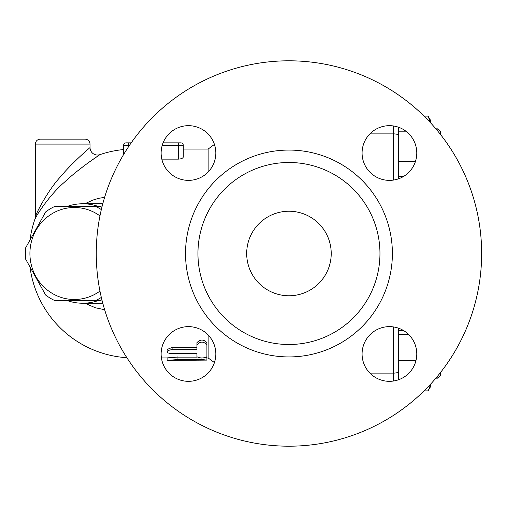 <?xml version="1.0" encoding="UTF-8"?>
<svg xmlns="http://www.w3.org/2000/svg" width="507" height="507" viewBox="0 0 507 507"><rect width="100%" height="100%" fill="white"/><g stroke="black" fill="none" stroke-linecap="round" stroke-linejoin="round"><path stroke-width="0.76" d="M246.687 253.5A42.271 42.271 0 0 1 310.088 216.895A42.271 42.271 0 0 1 310.088 290.105A42.271 42.271 0 0 1 246.687 253.5A42.271 42.271 0 0 0 288.952 295.771A42.271 42.271 0 0 0 331.223 253.5A42.271 42.271 0 0 1 306.361 292.019M403.629 176.398L398.603 176.398L398.603 178.787L398.603 127.257L398.603 131.18L405.892 131.18M415.93 360.75L398.603 360.75L398.603 379.743L398.603 328.213L398.603 330.602L403.629 330.602M415.493 161.327L398.603 161.327L398.603 131.18M424.067 390.891L428.098 390.891L429.898 386.854M430.43 384.331L430.43 386.854L428.123 386.784M398.603 334.639L408.775 334.639M430.386 122.618L428.098 116.109L424.067 116.109M428.098 116.109L430.43 120.146L430.43 122.669M437.89 375.769L437.89 378.152L435.9 378.152L437.89 378.152L440.374 375.668L440.374 372.677M440.374 134.323L440.374 131.332L437.89 128.848L437.89 131.231M67.716 300.74A49.73 48.032 -90 0 0 82.717 303.23A49.73 48.032 -90 0 0 97.712 300.74M97.712 206.26A49.73 48.032 -90 0 0 82.717 203.77A49.73 48.032 -90 0 0 67.716 206.26M101.33 297.425A51.594 49.832 90 0 1 95.215 300.74L99.98 300.74A51.594 49.832 -90 0 0 101.907 299.814M101.907 207.186A51.594 49.832 -90 0 0 99.98 206.26L95.215 206.26A51.594 49.832 90 0 1 101.33 209.575M99.961 215.912A45.998 44.432 -90 0 0 53.9 212.661A45.998 44.432 -90 0 0 29.919 253.5A45.998 44.432 -90 0 0 53.9 294.339A45.998 44.432 -90 0 0 99.961 291.088M95.215 300.74L55.155 300.74A51.594 49.832 90 0 1 45.681 295.08L25.648 259.159A51.594 49.832 90 0 1 25.35 253.5A51.594 49.832 90 0 1 25.648 247.841L45.681 211.92A51.594 49.832 90 0 1 55.155 206.26L95.215 206.26M104.632 197.299L98.757 198.332L92.984 200.037L84.796 203.77M84.796 303.23L95.462 307.781L104.632 309.701M123.607 154.54L123.607 145.344L123.607 154.54M35.661 217.782L34.926 219.176C36.162 215.564 49.87 194.561 64.579 182.083C79.06 168.387 99.708 154.743 99.904 154.641L89.27 162.031M84.688 165.402L77.102 171.296M128.582 142.854L126.097 142.854A2.484 2.484 0 0 0 123.607 145.344L128.582 145.344L128.582 142.854L131.193 142.854M163.083 142.854L180.796 142.854A2.484 2.484 0 0 1 183.28 145.344L183.28 149.071L208.143 149.071L208.143 172.025M180.796 142.854A2.484 2.484 0 0 1 183.28 145.344L183.28 156.948C183.071 158.203 181.411 158.938 178.312 159.147L161.822 159.147M208.143 334.975L208.143 357.929L214.436 362.587M196.957 354.368L196.957 353.671L170.808 353.607L168.147 352.954L167.12 351.839L167.12 349.488L172.095 347.422L196.957 347.422L196.957 342.656C200.271 339.208 203.586 339.208 206.9 342.656L206.9 354.368M206.222 357.403L206.9 357.625L206.9 360.103L202.737 359.602L177.063 359.596L167.12 360.414L206.9 360.103M167.12 360.369L167.12 357.885L177.063 357.131L197.153 357.131M206.9 358.075L208.143 357.929M206.9 342.656L206.9 356.77C203.586 358.341 200.271 358.341 196.957 356.77L196.957 353.671M196.957 342.656L196.957 344.779C200.271 341.249 203.586 341.249 206.9 344.779M167.12 351.776L168.356 350.407L171.442 349.678L196.957 349.659L196.957 344.779M161.41 357.929L167.12 357.929L167.12 358.804M177.063 356.358L177.063 359.596M123.607 149.546A104.429 104.429 0 0 0 99.904 154.641A7.459 7.459 0 0 1 90.043 147.581C89.878 147.689 72.495 162.31 60.301 176.981C47.918 190.353 36.384 212.851 35.338 216.723L34.926 219.176A104.429 104.429 0 0 0 30.147 238.911M85.068 139.127L40.313 139.127L85.068 139.127C88.091 139.419 89.745 141.079 90.043 144.096L90.043 147.581M389.433 125.673A27.353 27.353 0 0 1 416.786 153.019A27.353 27.353 0 0 1 389.433 180.372A27.353 27.353 0 0 1 362.08 153.019A27.353 27.353 0 0 1 389.433 125.673M481.65 253.5A192.698 192.698 0 0 1 192.603 420.379A192.698 192.698 0 0 1 192.603 86.621A192.698 192.698 0 0 1 481.65 253.5M362.08 353.981A27.353 27.353 0 0 1 389.433 326.628A27.353 27.353 0 0 1 416.786 353.981A27.353 27.353 0 0 1 389.433 381.327A27.353 27.353 0 0 1 362.08 353.981M188.477 326.628A27.353 27.353 0 0 1 215.824 353.981A27.353 27.353 0 0 1 188.477 381.327A27.353 27.353 0 0 1 161.125 353.981A27.353 27.353 0 0 1 188.477 326.628M215.824 153.019A27.353 27.353 0 0 1 188.477 180.372A27.353 27.353 0 0 1 161.125 153.019A27.353 27.353 0 0 1 188.477 125.673A27.353 27.353 0 0 1 215.824 153.019M379.958 253.5A91 91 0 0 1 243.455 332.313A91 91 0 0 1 243.455 174.687A91 91 0 0 1 379.958 253.5M393.628 125.996L393.628 180.048M398.603 135.521A4.975 1.635 180 0 0 393.628 133.886L369.888 133.886M398.603 371.479A4.975 1.635 180 0 1 393.628 373.114L393.628 381.004M393.628 326.952L393.628 373.114L369.888 373.114M128.582 146.669L128.582 145.344L129.475 145.344M178.312 142.854L178.312 145.344L183.28 145.344M162.227 145.344L178.312 145.344L178.312 159.147M172.095 347.422L172.095 349.659M201.932 357.967L201.932 359.596M35.338 216.723L35.338 144.096L90.043 144.096M392.386 253.5A103.434 103.434 0 0 0 237.238 163.926A103.434 103.434 0 0 0 237.238 343.074A103.434 103.434 0 0 0 392.386 253.5M430.43 386.854L428.098 390.891M440.374 375.668L437.89 378.152M437.89 128.848L435.9 128.848M102.782 203.77L82.717 203.77M102.782 303.23L82.717 303.23M81.431 206.26L80.784 206.26M81.431 300.74L80.784 300.74M30.147 268.089A104.429 104.429 0 0 0 126.87 357.714M35.338 144.096C35.636 141.079 37.29 139.419 40.313 139.127M208.143 149.071L214.436 144.413"/></g></svg>

